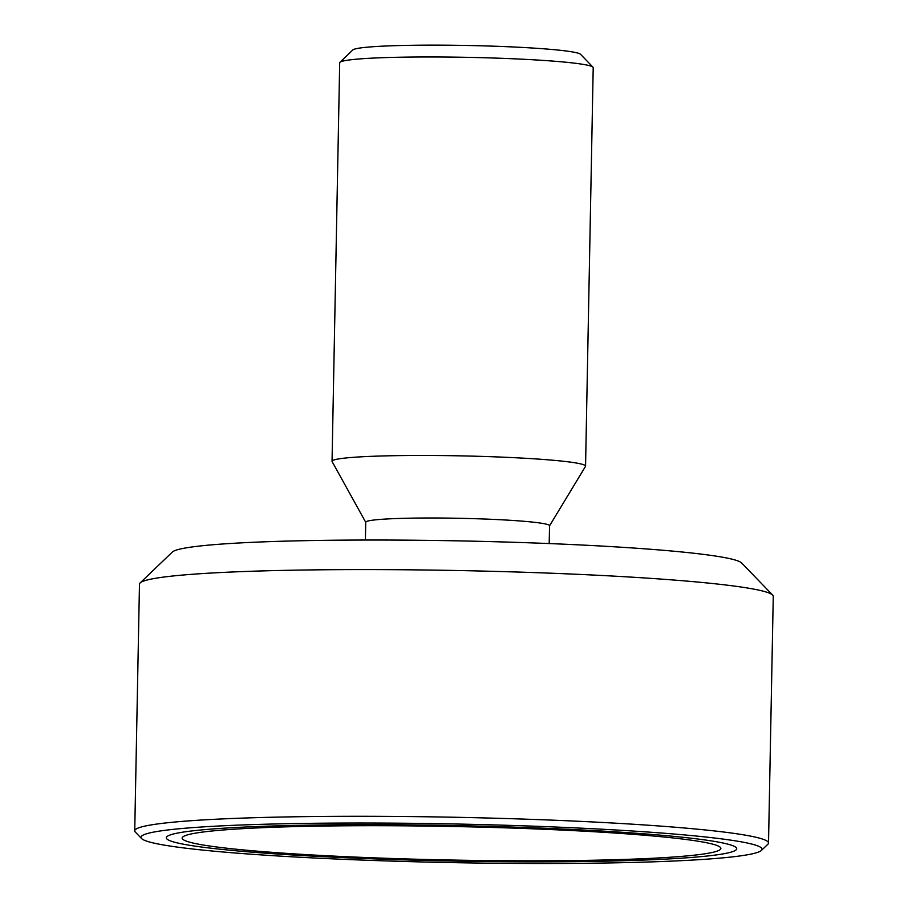 <?xml version="1.0" encoding="UTF-8"?>
<svg xmlns="http://www.w3.org/2000/svg" width="908" height="908" viewBox="0 0 908 908"><rect width="100%" height="100%" fill="white"/><g stroke="black" fill="none" stroke-linecap="round" stroke-linejoin="round"><path stroke-width="1.36" d="M332.044 461.298L339.694 62.788A126.779 7.9 1.1 0 1 339.944 62.3A126.779 7.9 1.1 0 1 345.846 60.484A126.779 7.9 1.1 0 1 482.352 57.692A126.779 7.9 1.1 0 1 592.969 67.158A126.779 7.9 1.1 0 1 593.208 67.657L585.558 466.167A126.779 7.9 -178.9 0 0 478.618 456.304A126.779 7.9 -178.9 0 0 338.196 458.994A126.779 7.9 -178.9 0 0 332.044 461.298A126.779 7.9 -178.9 0 0 332.112 461.582L365.742 522.327M592.969 67.158L580.564 54.31A114.102 7.105 -178.9 0 0 481.013 45.797A114.102 7.105 -178.9 0 0 358.149 48.306A114.102 7.105 -178.9 0 0 352.837 49.94L339.944 62.3M549.533 525.857L585.467 466.451A126.779 7.9 -178.9 0 0 585.558 466.167M134.736 830.854L139.48 584.15A316.949 19.738 1.1 0 1 140.116 582.936A316.949 19.738 1.1 0 1 154.859 578.396A316.949 19.738 1.1 0 1 496.131 571.416A316.949 19.738 1.1 0 1 772.663 595.08A316.949 19.738 1.1 0 1 773.264 596.329L768.52 843.021A316.949 19.738 -178.9 0 0 501.193 818.392A316.949 19.738 -178.9 0 0 150.126 825.088A316.949 19.738 -178.9 0 0 134.736 830.854A316.949 19.738 -178.9 0 0 135.337 832.091L141.535 838.515A310.615 19.34 1.1 0 1 156.028 831.66A310.615 19.34 1.1 0 1 509.626 825.372A310.615 19.34 1.1 0 1 761.437 850.421A310.615 19.34 1.1 0 1 451.14 862.6A310.615 19.34 1.1 0 1 141.535 838.515M772.663 595.08L741.643 562.971A285.26 17.763 -178.9 0 0 492.76 541.667A285.26 17.763 -178.9 0 0 185.618 547.955A285.26 17.763 -178.9 0 0 172.35 552.041L140.116 582.936M761.437 850.421L767.884 844.236A316.949 19.738 -178.9 0 0 768.52 843.021M180.147 832.602A285.26 17.763 1.1 0 1 496.109 826.564A285.26 17.763 1.1 0 1 736.717 848.742A285.26 17.763 1.1 0 1 451.174 861.022A285.26 17.763 1.1 0 1 166.312 837.789A285.26 17.763 1.1 0 1 180.147 832.602M549.192 543.563L549.544 525.755A91.912 5.72 -178.9 0 0 472.012 518.604A91.912 5.72 -178.9 0 0 370.203 520.556A91.912 5.72 -178.9 0 0 365.742 522.225L365.402 540.033M215.412 846.824A269.404 16.775 -178.9 0 0 518.286 860.795A269.404 16.775 -178.9 0 0 720.873 848.435A269.404 16.775 -178.9 0 0 451.832 826.484A269.404 16.775 -178.9 0 0 182.156 838.095A269.404 16.775 -178.9 0 0 215.412 846.824M469.266 860.341A269.404 16.775 1.1 0 1 182.156 838.095A269.404 16.775 1.1 0 1 451.832 826.484A269.404 16.775 1.1 0 1 720.873 848.435A269.404 16.775 1.1 0 1 469.266 860.341M470.31 861.351A285.26 17.763 -178.9 0 0 736.717 848.742A285.26 17.763 -178.9 0 0 451.855 825.497A285.26 17.763 -178.9 0 0 166.312 837.789A285.26 17.763 -178.9 0 0 470.31 861.351"/></g></svg>
